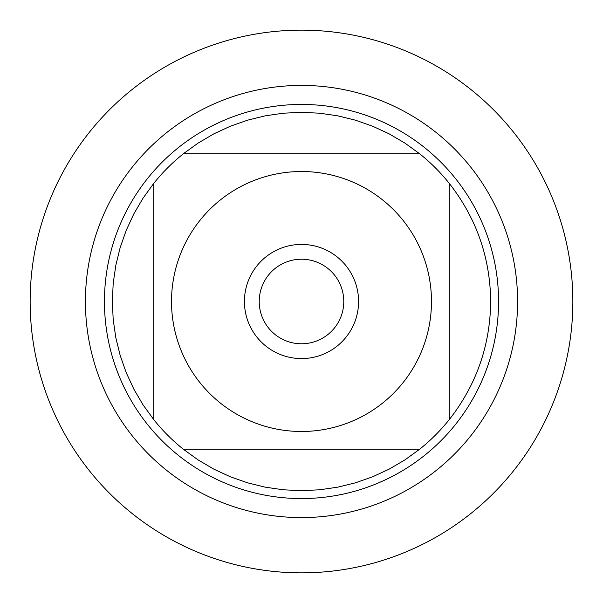 <?xml version="1.0" encoding="UTF-8"?>
<svg xmlns="http://www.w3.org/2000/svg" width="603" height="603" viewBox="0 0 603 603"><rect width="100%" height="100%" fill="white"/><g stroke="black" fill="none" stroke-linecap="round" stroke-linejoin="round"><path stroke-width="0.9" d="M259.222 301.5A42.278 42.278 0 0 1 322.635 264.883A42.278 42.278 0 0 1 322.635 338.117A42.278 42.278 0 0 1 259.222 301.5M30.15 301.5A271.35 271.35 0 0 1 437.175 66.503A271.35 271.35 0 0 1 437.175 536.497A271.35 271.35 0 0 1 30.15 301.5L30.15 301.5M104.447 301.5A197.053 197.053 0 0 1 400.03 130.843A197.053 197.053 0 0 1 400.03 472.157A197.053 197.053 0 0 1 104.447 301.5M244.426 301.5A57.074 57.074 0 0 1 330.037 252.069A57.074 57.074 0 0 1 330.037 350.931A57.074 57.074 0 0 1 244.426 301.5M431.484 301.5A129.984 129.984 0 0 0 258.499 178.835A129.984 129.984 0 0 0 199.97 382.664A129.984 129.984 0 0 0 431.484 301.5M419.628 153.742L404.862 143.062L389.146 133.851L372.609 126.2L355.416 120.17L337.725 115.829L319.696 113.206L301.5 112.324L283.304 113.206L265.275 115.829L247.584 120.17L230.391 126.2L213.854 133.851L198.138 143.062L183.372 153.742A189.176 189.176 0 0 0 153.742 183.372L143.062 198.138L133.851 213.854L126.2 230.391L120.17 247.584L115.829 265.275L113.206 283.304L112.324 301.5L113.206 319.696L115.829 337.725L120.17 355.416L126.2 372.609L133.851 389.146L143.062 404.862L153.742 419.628A189.176 189.176 0 0 0 183.372 449.258L198.138 459.938L213.854 469.149L230.391 476.8L247.584 482.83L265.275 487.171L283.304 489.794L301.5 490.676L319.696 489.794L337.725 487.171L355.416 482.83L372.609 476.8L389.146 469.149L404.862 459.938L419.628 449.258A189.176 189.176 0 0 0 449.258 419.628L449.258 183.372A189.176 189.176 0 0 0 419.628 153.742L183.372 153.742A189.176 189.176 0 0 0 153.742 183.372L153.742 419.628A189.176 189.176 0 0 0 183.372 449.258L419.628 449.258A189.176 189.176 0 0 0 449.258 419.628C476.393 384.925 490.194 345.549 490.676 301.5C490.194 257.451 476.393 218.075 449.258 183.372A189.176 189.176 0 0 0 419.628 153.742M572.85 301.5A271.35 271.35 0 0 1 165.825 536.497A271.35 271.35 0 0 1 165.825 66.503A271.35 271.35 0 0 1 572.85 301.5M85.422 301.5A216.078 216.078 0 0 1 409.543 114.366A216.078 216.078 0 0 1 409.543 488.634A216.078 216.078 0 0 1 85.422 301.5"/></g></svg>
